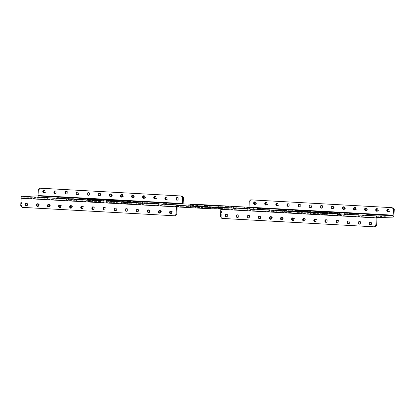 <?xml version="1.0" encoding="UTF-8"?>
<svg xmlns="http://www.w3.org/2000/svg" width="415" height="415" viewBox="0 0 415 415"><rect width="100%" height="100%" fill="white"/><g stroke="black" fill="none" stroke-linecap="round" stroke-linejoin="round"><path stroke-width="0.31" stroke-dasharray="2.08 1.56" d="M157.638 205.171L155.2 205.129L157.638 205.171M147.055 203.672L144.617 203.625L147.055 203.672M135.446 203.947L133.007 203.9L135.446 203.947M124.858 202.447L122.42 202.401L124.858 202.447M191.445 206.131L189.007 206.084L191.445 206.131M235.839 208.584L233.401 208.538L235.839 208.584M246.422 210.083L243.984 210.037L246.422 210.083M268.619 211.313L266.181 211.266L268.619 211.313M324.623 213.492L322.185 213.45L324.623 213.492M335.206 214.996L332.768 214.949L335.206 214.996M346.815 214.721L344.377 214.674L346.815 214.721M357.403 216.22L354.965 216.174L357.403 216.22M280.229 211.038L277.791 210.991L280.229 211.038M290.816 212.537L288.378 212.49L290.816 212.537M302.426 212.267L299.988 212.221L302.426 212.267M313.009 213.767L310.576 213.72L313.009 213.767M174.798 205.207L172.36 205.16L174.798 205.207M80.469 199.989L78.03 199.942L80.469 199.989M91.051 201.493L88.613 201.446L91.051 201.493M102.661 201.218L100.222 201.171L102.661 201.218M113.248 202.717L110.81 202.67L113.248 202.717M252.486 209.502L250.048 209.456L252.486 209.502M46.662 199.034L44.223 198.987L46.662 199.034M58.271 198.764L55.833 198.718L58.271 198.764M68.854 200.263L66.416 200.217L68.854 200.263M369.013 215.95L366.575 215.904L369.013 215.95M85.921 200.341L87.762 200.378L85.921 200.341M88.312 200.461L89.604 200.487L88.312 200.461M72.858 200.647L74.7 200.684L72.858 200.647M75.25 200.767L76.542 200.793L75.25 200.767M90.823 201.337L101.136 201.534L90.444 200.927L87.041 200.99L90.823 201.337M134.382 203.117L137.822 203.184L134.382 203.117M139.362 203.283L140.654 203.309L139.362 203.283M141.406 203.412L143.253 203.443L141.406 203.412M109.337 202.307L117.357 202.458L109.041 201.986L106.401 202.038L109.337 202.307M128.577 203.257L132.017 203.319L128.577 203.257M122.773 203.392L126.212 203.454L122.773 203.392M126.3 203.589L127.592 203.615L126.3 203.589M128.349 203.718L130.191 203.749L128.349 203.718M272.722 211.609L270.881 211.577L272.722 211.609M274.766 211.738L273.475 211.712L274.766 211.738M285.785 211.302L283.938 211.266L285.785 211.302M287.828 211.432L286.537 211.406L287.828 211.432M291.356 211.629L287.917 211.562L291.356 211.629M279.746 211.899L276.307 211.837L279.746 211.899M285.551 211.764L282.112 211.702L285.551 211.764M304.792 212.713L307.733 212.983L305.087 213.035L296.772 212.563L304.792 212.713M338.879 214.254L337.587 214.228L338.879 214.254M341.27 214.373L339.429 214.337L341.27 214.373M323.306 213.684L327.087 214.031L323.684 214.093L312.998 213.486L323.306 213.684M325.817 214.56L324.525 214.534L325.817 214.56M328.208 214.68L326.366 214.643L328.208 214.68M194.925 205.882L192.487 205.835L194.925 205.882M243.475 208.569L241.037 208.522L243.475 208.569M196.746 206.219L195.278 206.193L196.746 206.219M235.621 208.372L234.153 208.346L235.621 208.372M233.189 208.226L231.347 208.19L233.189 208.226M199.418 206.359L197.576 206.322L199.418 206.359M212.293 208.683L210.825 208.652L212.293 208.683M179.441 206.867L177.978 206.836L179.441 206.867M209.86 208.538L208.019 208.501L209.86 208.538M182.112 207.002L180.271 206.971L182.112 207.002M217.258 208.6L213.824 208.538L217.258 208.6M228.873 208.33L225.433 208.263L228.873 208.33M195.097 206.463L191.663 206.395L195.097 206.463M183.487 206.732L180.053 206.67L183.487 206.732M223.063 208.465L219.628 208.403L223.063 208.465M189.292 206.597L185.858 206.53L189.292 206.597M204.777 207.562L207.713 207.832L205.072 207.884L196.757 207.412L204.777 207.562M44.27 192.778A1.318 1.167 -91.3 0 0 45.769 191.538A1.318 1.167 -91.3 0 0 44.213 190.278M55.366 193.39A1.318 1.167 -91.3 0 0 56.871 192.15A1.318 1.167 -91.3 0 0 55.309 190.89M66.467 194.007A1.318 1.167 -91.3 0 0 67.967 192.762A1.318 1.167 -91.3 0 0 66.41 191.502M77.564 194.619A1.318 1.167 -91.3 0 0 79.063 193.38A1.318 1.167 -91.3 0 0 77.506 192.119M88.665 195.232A1.318 1.167 -91.3 0 0 90.164 193.992A1.318 1.167 -91.3 0 0 88.603 192.731M99.761 195.849A1.318 1.167 -91.3 0 0 101.26 194.604A1.318 1.167 -91.3 0 0 99.704 193.343M110.857 196.461A1.318 1.167 -91.3 0 0 112.356 195.221A1.318 1.167 -91.3 0 0 110.8 193.961M121.958 197.073A1.318 1.167 -91.3 0 0 123.457 195.833A1.318 1.167 -91.3 0 0 121.896 194.573M133.054 197.685A1.318 1.167 -91.3 0 0 134.553 196.445A1.318 1.167 -91.3 0 0 132.997 195.185M144.15 198.303A1.318 1.167 -91.3 0 0 145.655 197.063A1.318 1.167 -91.3 0 0 144.093 195.802M155.251 198.915A1.318 1.167 -91.3 0 0 156.751 197.675A1.318 1.167 -91.3 0 0 155.189 196.414M166.348 199.527A1.318 1.167 -91.3 0 0 167.847 198.287A1.318 1.167 -91.3 0 0 166.291 197.026M177.444 200.144A1.318 1.167 -91.3 0 0 178.948 198.904A1.318 1.167 -91.3 0 0 177.387 197.644M255.132 204.439A1.318 1.167 -91.3 0 0 256.631 203.2A1.318 1.167 -91.3 0 0 255.075 201.939M266.228 205.052A1.318 1.167 -91.3 0 0 267.732 203.812A1.318 1.167 -91.3 0 0 266.171 202.551M277.329 205.669A1.318 1.167 -91.3 0 0 278.828 204.429A1.318 1.167 -91.3 0 0 277.267 203.168M288.425 206.281A1.318 1.167 -91.3 0 0 289.924 205.041A1.318 1.167 -91.3 0 0 288.368 203.781M299.526 206.893A1.318 1.167 -91.3 0 0 301.025 205.653A1.318 1.167 -91.3 0 0 299.464 204.393M310.622 207.51A1.318 1.167 -91.3 0 0 312.122 206.271A1.318 1.167 -91.3 0 0 310.565 205.01M321.718 208.123A1.318 1.167 -91.3 0 0 323.218 206.883A1.318 1.167 -91.3 0 0 321.661 205.622M332.82 208.735A1.318 1.167 -91.3 0 0 334.319 207.495A1.318 1.167 -91.3 0 0 332.757 206.234M343.916 209.352A1.318 1.167 -91.3 0 0 345.415 208.107A1.318 1.167 -91.3 0 0 343.859 206.846M355.012 209.964A1.318 1.167 -91.3 0 0 356.511 208.724A1.318 1.167 -91.3 0 0 354.955 207.464M366.113 210.576A1.318 1.167 -91.3 0 0 367.612 209.336A1.318 1.167 -91.3 0 0 366.051 208.076M377.209 211.194A1.318 1.167 -91.3 0 0 378.708 209.949A1.318 1.167 -91.3 0 0 377.152 208.688M388.305 211.806A1.318 1.167 -91.3 0 0 389.81 210.566A1.318 1.167 -91.3 0 0 388.248 209.305M26.695 203.194A1.318 1.167 88.7 0 1 28.251 204.455A1.318 1.167 88.7 0 1 26.752 205.695M37.791 203.807A1.318 1.167 88.7 0 1 39.347 205.067A1.318 1.167 88.7 0 1 37.848 206.312M48.887 204.424A1.318 1.167 88.7 0 1 50.448 205.684A1.318 1.167 88.7 0 1 48.949 206.924M59.988 205.036A1.318 1.167 88.7 0 1 61.545 206.297A1.318 1.167 88.7 0 1 60.045 207.536M71.084 205.648A1.318 1.167 88.7 0 1 72.641 206.909A1.318 1.167 88.7 0 1 71.141 208.154M82.18 206.265A1.318 1.167 88.7 0 1 83.742 207.526A1.318 1.167 88.7 0 1 82.243 208.766M93.282 206.878A1.318 1.167 88.7 0 1 94.838 208.138A1.318 1.167 88.7 0 1 93.339 209.378M104.378 207.49A1.318 1.167 88.7 0 1 105.939 208.75A1.318 1.167 88.7 0 1 104.435 209.99M115.474 208.107A1.318 1.167 88.7 0 1 117.035 209.368A1.318 1.167 88.7 0 1 115.536 210.607M126.575 208.719A1.318 1.167 88.7 0 1 128.131 209.98A1.318 1.167 88.7 0 1 126.632 211.219M137.671 209.331A1.318 1.167 88.7 0 1 139.232 210.592A1.318 1.167 88.7 0 1 137.733 211.832M148.772 209.949A1.318 1.167 88.7 0 1 150.329 211.209A1.318 1.167 88.7 0 1 148.829 212.449M159.868 210.561A1.318 1.167 88.7 0 1 161.425 211.821A1.318 1.167 88.7 0 1 159.925 213.061M170.964 211.173A1.318 1.167 88.7 0 1 172.526 212.433A1.318 1.167 88.7 0 1 171.027 213.673M226.455 214.244A1.318 1.167 88.7 0 1 228.017 215.504A1.318 1.167 88.7 0 1 226.512 216.744M237.556 214.856A1.318 1.167 88.7 0 1 239.113 216.116A1.318 1.167 88.7 0 1 237.613 217.356M248.652 215.473A1.318 1.167 88.7 0 1 250.209 216.734A1.318 1.167 88.7 0 1 248.71 217.974M259.749 216.085A1.318 1.167 88.7 0 1 261.31 217.346A1.318 1.167 88.7 0 1 259.811 218.586M270.85 216.697A1.318 1.167 88.7 0 1 272.406 217.958A1.318 1.167 88.7 0 1 270.907 219.198M281.946 217.315A1.318 1.167 88.7 0 1 283.502 218.57A1.318 1.167 88.7 0 1 282.003 219.815M293.042 217.927A1.318 1.167 88.7 0 1 294.603 219.187A1.318 1.167 88.7 0 1 293.104 220.427M304.143 218.539A1.318 1.167 88.7 0 1 305.699 219.8A1.318 1.167 88.7 0 1 304.2 221.039M315.239 219.151A1.318 1.167 88.7 0 1 316.801 220.412A1.318 1.167 88.7 0 1 315.296 221.657M326.335 219.768A1.318 1.167 88.7 0 1 327.897 221.029A1.318 1.167 88.7 0 1 326.398 222.269M337.437 220.381A1.318 1.167 88.7 0 1 338.993 221.641A1.318 1.167 88.7 0 1 337.494 222.881M348.533 220.993A1.318 1.167 88.7 0 1 350.094 222.253A1.318 1.167 88.7 0 1 348.59 223.498M359.634 221.61A1.318 1.167 88.7 0 1 361.19 222.871A1.318 1.167 88.7 0 1 359.691 224.11M370.73 222.222A1.318 1.167 88.7 0 1 372.286 223.483A1.318 1.167 88.7 0 1 370.787 224.723M165.58 204.782L162.141 204.72L165.58 204.782M259.541 209.98L256.102 209.917L259.541 209.98M114.981 202.012L111.542 201.944L114.981 202.012M127 202.676L123.561 202.613L127 202.676M141.204 203.464L137.77 203.397L141.204 203.464M283.227 211.318L279.793 211.251L283.227 211.318M297.436 212.101L293.996 212.039L297.436 212.101M309.455 212.765L306.016 212.703L309.455 212.765M92.727 200.813L89.292 200.746L92.727 200.813M82.896 200.269L79.457 200.206L82.896 200.269M71.966 199.667L68.532 199.599L71.966 199.667M330.895 213.984L327.456 213.922L330.895 213.984M340.725 214.529L337.291 214.462L340.725 214.529M351.655 215.131L348.216 215.069L351.655 215.131M208.268 207.484L218.581 207.676L207.889 207.069L204.491 207.137L208.268 207.484M178.6 205L178.543 206.566L176.733 206.883L176.795 205.316M178.621 204.994L178.559 206.561L177.719 206.483L177.77 205.145M177.371 205.218L177.324 206.463L177.719 206.483M38.388 189.665L39.114 189.645L38.891 195.532A1.945 0.897 -86.8 0 1 37.915 197.493L21.948 197.867L177.324 206.463L177.132 206.841L21.762 198.246L21.948 197.867M182.833 203.936L182.776 205.503L182.19 205.472L182.247 203.905M182.776 205.503L184.338 205.56L184.4 203.998M192.031 204.133L191.974 205.7L184.338 205.56M191.974 205.7L193.535 205.757L193.597 204.19M246.199 207.101L246.137 208.667L193.535 205.757M246.137 208.667L246.977 208.74L247.034 207.173M247.413 207.479L247.35 209.046L246.977 208.74M247.35 209.046L248.191 209.124L248.248 207.557M249.249 201.327L249.975 201.311L249.752 207.194A1.945 0.897 -86.8 0 1 248.777 209.155L248.191 209.124M221.366 207.562L221.314 208.895L377.085 217.507M221.314 208.895L220.842 208.87M221.776 207.35L221.237 216.744L220.515 216.76M22.078 207.355L175.4 215.774M22.804 207.334L21.476 205.695L20.75 205.71M21.762 198.246L21.476 205.695M393.052 217.133L248.777 209.155L248.834 207.588M249.975 201.311L251.423 199.823M37.915 197.493L182.19 205.472A1.945 0.897 93.2 0 0 183.124 203.952M39.114 189.645L40.561 188.161M221.838 218.404L375.165 226.823M222.565 218.383L221.237 216.744M394.022 215.172L249.752 207.194M183.16 203.511L38.891 195.532M376.898 217.885L221.527 209.295M158.535 205.254L158.592 203.692M147.948 203.755L148.01 202.188M136.338 204.03L136.395 202.463M125.75 202.525L125.812 200.964M192.342 206.208L192.399 204.647M236.732 208.667L236.794 207.101M247.319 210.166L247.376 208.6M269.511 211.396L269.574 209.829M325.516 213.575L325.578 212.013M336.098 215.074L336.16 213.512M347.713 214.804L347.77 213.237M358.295 216.303L358.358 214.737M281.121 211.121L281.183 209.554M291.709 212.62L291.771 211.059M303.318 212.35L303.381 210.784M313.906 213.85L313.963 212.283M175.69 205.29L175.753 203.724M81.361 200.072L81.418 198.51M91.943 201.571L92.006 200.009M103.558 201.301L103.615 199.734M114.141 202.8L114.203 201.234M253.378 209.585L253.441 208.019M47.554 199.117L47.616 197.55M59.163 198.847L59.226 197.281M69.751 200.346L69.808 198.78M369.905 216.028L369.967 214.467M87.762 200.378L87.819 198.811M89.604 200.487L89.661 198.92M74.7 200.684L74.757 199.117M76.542 200.793L76.599 199.226M101.136 201.534L101.193 199.968M137.822 203.184L137.884 201.617M140.654 203.309L140.711 201.742M143.253 203.443L143.31 201.882M117.357 202.458L117.419 200.891M132.017 203.319L132.079 201.757M126.212 203.454L126.269 201.892M127.592 203.615L127.649 202.048M130.191 203.749L130.248 202.188M273.397 211.671L273.454 210.109M275.238 211.78L275.295 210.213M286.459 211.365L286.516 209.798M288.3 211.474L288.358 209.907M292.617 211.743L292.674 210.182M281.007 212.018L281.064 210.452M286.812 211.883L286.869 210.317M307.733 212.983L307.79 211.422M339.351 214.296L339.408 212.734M341.95 214.436L342.007 212.869M327.087 214.031L327.144 212.464M326.289 214.602L326.346 213.04M328.888 214.742L328.945 213.175M195.818 205.965L195.88 204.398M244.373 208.652L244.43 207.085M197.343 204.704L197.286 206.271M236.218 206.857L236.161 208.418M233.925 206.722L233.863 208.288M200.155 204.854L200.092 206.421M212.89 207.168L212.828 208.729M180.043 205.347L179.98 206.914M210.592 207.033L210.535 208.6M182.849 205.503L182.787 207.064M218.581 207.152L218.518 208.719M230.19 206.878L230.128 208.444M196.419 205.01L196.357 206.577M184.81 205.285L184.748 206.852M224.385 207.018L224.323 208.579M190.615 205.15L190.552 206.712M207.775 206.271L207.713 207.832M44.633 192.835L43.907 192.851M55.735 193.447L55.008 193.463M66.831 194.064L66.104 194.08M77.927 194.677L77.206 194.692M89.028 195.289L88.302 195.304M100.124 195.901L99.398 195.922M111.225 196.518L110.499 196.534M122.321 197.13L121.595 197.146M133.417 197.742L132.691 197.763M144.519 198.36L143.792 198.375M155.615 198.972L154.888 198.987M166.711 199.584L165.984 199.605M177.812 200.201L177.086 200.217M255.495 204.496L254.769 204.512M266.596 205.109L265.87 205.129M277.692 205.726L276.966 205.741M288.788 206.338L288.067 206.354M299.889 206.95L299.163 206.971M310.985 207.567L310.259 207.583M322.082 208.18L321.36 208.195M333.183 208.792L332.457 208.807M344.279 209.409L343.553 209.425M355.38 210.021L354.654 210.037M366.476 210.633L365.75 210.649M377.572 211.245L376.846 211.266M388.673 211.863L387.947 211.878M27.115 205.752L26.389 205.767M38.211 206.364L37.49 206.385M49.312 206.981L48.586 206.997M60.408 207.593L59.682 207.609M71.51 208.206L70.783 208.226M82.606 208.823L81.88 208.838M93.702 209.435L92.976 209.451M104.803 210.047L104.077 210.068M115.899 210.664L115.173 210.68M126.995 211.276L126.274 211.292M138.096 211.889L137.37 211.909M149.193 212.506L148.466 212.522M160.294 213.118L159.568 213.134M171.39 213.73L170.664 213.751M226.881 216.801L226.154 216.817M237.977 217.413L237.25 217.434M249.073 218.031L248.352 218.046M260.174 218.643L259.448 218.658M271.27 219.255L270.544 219.276M282.371 219.872L281.645 219.888M293.467 220.484L292.741 220.5M304.563 221.096L303.837 221.112M315.665 221.709L314.938 221.729M326.761 222.326L326.034 222.341M337.857 222.938L337.13 222.954M348.958 223.55L348.232 223.571M360.054 224.167L359.328 224.183M371.15 224.78L370.429 224.795M166.84 204.901L166.897 203.334M260.802 210.094L260.859 208.532M116.242 202.126L116.299 200.564M128.261 202.79L128.318 201.228M142.464 203.578L142.527 202.012M284.488 211.432L284.55 209.866M298.696 212.215L298.753 210.654M310.716 212.885L310.773 211.318M93.987 200.927L94.049 199.366M84.157 200.383L84.214 198.821M73.227 199.781L73.289 198.214M332.15 214.099L332.213 212.537M341.986 214.643L342.048 213.082M352.916 215.25L352.973 213.684M218.581 207.676L218.638 206.11M204.491 207.137L204.548 205.57M348.216 215.069L348.278 213.502M337.291 214.462L337.348 212.9M327.456 213.922L327.518 212.356M68.532 199.599L68.589 198.033M79.457 200.206L79.519 198.64M89.292 200.746L89.35 199.184M306.016 212.703L306.078 211.136M293.996 212.039L294.059 210.472M279.793 211.251L279.85 209.689M137.77 203.397L137.827 201.83M123.561 202.613L123.623 201.047M111.542 201.944L111.604 200.383M256.102 209.917L256.164 208.351M162.141 204.72L162.203 203.153M371.093 222.15L370.367 222.165M359.992 221.537L359.265 221.553M348.896 220.92L348.169 220.936M337.794 220.308L337.073 220.324M326.698 219.696L325.972 219.711M315.602 219.079L314.876 219.099M304.501 218.466L303.775 218.482M293.405 217.854L292.679 217.87M282.309 217.237L281.583 217.258M271.208 216.625L270.481 216.64M260.112 216.013L259.385 216.028M249.016 215.395L248.289 215.416M237.914 214.783L237.188 214.799M226.818 214.171L226.092 214.187M171.328 211.1L170.601 211.116M160.232 210.488L159.505 210.504M149.13 209.871L148.404 209.891M138.034 209.259L137.308 209.274M126.933 208.646L126.212 208.662M115.837 208.029L115.111 208.05M104.741 207.417L104.015 207.433M93.64 206.805L92.919 206.82M82.544 206.193L81.817 206.208M71.447 205.575L70.721 205.591M60.346 204.963L59.62 204.979M49.25 204.351L48.524 204.367M38.154 203.734L37.428 203.755M27.053 203.122L26.327 203.137M388.611 209.233L387.885 209.248M377.51 208.615L376.789 208.636M366.414 208.003L365.688 208.019M355.318 207.391L354.592 207.407M344.217 206.774L343.49 206.794M333.12 206.162L332.394 206.177M322.024 205.55L321.298 205.565M310.923 204.932L310.197 204.953M299.827 204.32L299.101 204.336M288.726 203.708L288.005 203.724M277.63 203.091L276.904 203.111M266.534 202.479L265.808 202.494M255.433 201.866L254.706 201.882M177.75 197.566L177.023 197.587M166.648 196.954L165.927 196.969M155.552 196.342L154.826 196.357M144.456 195.724L143.73 195.745M133.355 195.112L132.629 195.128M122.259 194.5L121.533 194.516M111.163 193.888L110.437 193.904M100.062 193.271L99.335 193.291M88.966 192.659L88.239 192.674M77.87 192.046L77.143 192.062M66.768 191.429L66.042 191.45M55.672 190.817L54.946 190.833M44.571 190.205L43.85 190.22M196.814 205.85L196.757 207.412M185.915 204.969L185.858 206.53M219.691 206.836L219.628 208.403M180.11 205.103L180.053 206.67M191.725 204.834L191.663 206.395M225.495 206.701L225.433 208.263M213.881 206.971L213.824 208.538M180.333 205.404L180.271 206.971M208.076 206.94L208.019 208.501M178.035 205.275L177.978 206.836M210.887 207.09L210.825 208.652M197.633 204.761L197.576 206.322M231.409 206.629L231.347 208.19M234.216 206.779L234.153 208.346M195.341 204.626L195.278 206.193M241.037 208.522L241.099 206.955M192.487 205.835L192.544 204.273M326.366 214.643L326.429 213.082M324.525 214.534L324.587 212.973M312.998 213.486L313.055 211.925M339.429 214.337L339.491 212.771M337.587 214.228L337.649 212.667M296.772 212.563L296.834 211.002M282.112 211.702L282.174 210.135M276.307 211.837L276.369 210.27M287.917 211.562L287.979 210M286.537 211.406L286.599 209.84M283.938 211.266L284 209.705M273.475 211.712L273.537 210.146M270.881 211.577L270.938 210.011M127.67 203.656L127.732 202.089M125.828 203.547L125.89 201.981M121.512 203.277L121.574 201.711M127.322 203.137L127.379 201.576M106.401 202.038L106.458 200.471M140.732 203.35L140.794 201.783M138.89 203.241L138.952 201.674M133.127 203.002L133.184 201.436M87.041 200.99L87.103 199.428M74.778 200.725L74.84 199.159M72.184 200.585L72.241 199.024M87.84 200.419L87.902 198.852M85.241 200.279L85.303 198.712M366.575 215.904L366.637 214.337M66.416 200.217L66.478 198.65M55.833 198.718L55.895 197.151M44.223 198.987L44.281 197.426M250.048 209.456L250.105 207.894M110.81 202.67L110.872 201.109M100.222 201.171L100.285 199.605M88.613 201.446L88.675 199.88M78.03 199.942L78.087 198.38M172.36 205.16L172.422 203.599M310.576 213.72L310.633 212.153M299.988 212.221L300.05 210.654M288.378 212.49L288.435 210.929M277.791 210.991L277.853 209.43M354.965 216.174L355.027 214.612M344.377 214.674L344.44 213.113M332.768 214.949L332.83 213.383M322.185 213.45L322.242 211.883M266.181 211.266L266.243 209.7M243.984 210.037L244.046 208.475M233.401 208.538L233.458 206.971M189.007 206.084L189.069 204.517M122.42 202.401L122.482 200.834M133.007 203.9L133.065 202.333M144.617 203.625L144.674 202.064M155.2 205.129L155.262 203.563"/><path stroke-width="0.62" d="M156.154 203.646L158.592 203.692L156.154 203.646M145.572 202.147L148.01 202.188L145.572 202.147M133.962 202.416L136.395 202.463L133.962 202.416M123.374 200.917L125.812 200.964L123.374 200.917M189.961 204.6L192.399 204.647L189.961 204.6M234.356 207.054L236.794 207.101L234.356 207.054M244.938 208.553L247.376 208.6L244.938 208.553M267.136 209.782L269.574 209.829L267.136 209.782M323.14 211.966L325.578 212.013L323.14 211.966M333.722 213.466L336.16 213.512L333.722 213.466M345.332 213.191L347.77 213.237L345.332 213.191M355.92 214.695L358.358 214.737L355.92 214.695M278.745 209.508L281.183 209.554L278.745 209.508M289.333 211.012L291.771 211.059L289.333 211.012M300.942 210.737L303.381 210.784L300.942 210.737M311.525 212.236L313.963 212.283L311.525 212.236M173.314 203.677L175.753 203.724L173.314 203.677M78.985 198.463L81.418 198.51L78.985 198.463M89.567 199.963L92.006 200.009L89.567 199.963M101.177 199.688L103.615 199.734L101.177 199.688M111.765 201.192L114.203 201.234L111.765 201.192M251.002 207.977L253.441 208.019L251.002 207.977M45.178 197.509L47.616 197.55L45.178 197.509M56.788 197.234L59.226 197.281L56.788 197.234M67.37 198.733L69.808 198.78L67.37 198.733M367.529 214.42L369.967 214.467L367.529 214.42M87.145 198.749L85.303 198.712L87.145 198.749M89.189 198.878L87.902 198.852L89.189 198.878M74.083 199.055L72.241 199.024L74.083 199.055M76.127 199.184L74.84 199.159L76.127 199.184M97.411 199.62L101.193 199.968L97.795 200.03L87.103 199.428L97.411 199.62M136.623 201.503L133.184 201.436L136.623 201.503M140.239 201.7L138.952 201.674L140.239 201.7M142.636 201.82L140.794 201.783L142.636 201.82M114.478 200.621L117.419 200.891L114.773 200.943L106.458 200.471L114.478 200.621M130.818 201.638L127.379 201.576L130.818 201.638M125.014 201.778L121.574 201.711L125.014 201.778M127.177 202.006L125.89 201.981L127.177 202.006M129.573 202.126L127.732 202.089L129.573 202.126M271.612 210.073L273.454 210.109L271.612 210.073M274.009 210.192L275.295 210.213L274.009 210.192M284.674 209.767L286.516 209.798L284.674 209.767M287.071 209.886L288.358 209.907L287.071 209.886M289.239 210.115L292.674 210.182L289.239 210.115M277.63 210.389L281.064 210.452L277.63 210.389M283.435 210.249L286.869 210.317L283.435 210.249M299.77 211.271L307.79 211.422L299.474 210.95L296.834 211.002L299.77 211.271M338.121 212.708L339.408 212.734L338.121 212.708M340.165 212.833L342.007 212.869L340.165 212.833M316.837 212.273L327.144 212.464L316.458 211.858L313.055 211.925L316.837 212.273M325.059 213.014L326.346 213.04L325.059 213.014M327.103 213.144L328.945 213.175L327.103 213.144M193.442 204.356L195.88 204.398L193.442 204.356M241.992 207.038L244.43 207.085L241.992 207.038M196.809 204.657L195.341 204.626L196.809 204.657M235.684 206.805L234.216 206.779L235.684 206.805M233.251 206.665L231.409 206.629L233.251 206.665M199.48 204.792L197.633 204.761L199.48 204.792M212.35 207.116L210.887 207.09L212.35 207.116M179.503 205.3L178.035 205.275L179.503 205.3M209.917 206.971L208.076 206.94L209.917 206.971M182.175 205.441L180.333 205.404L182.175 205.441M217.32 207.038L213.881 206.971L217.32 207.038M228.93 206.763L225.495 206.701L228.93 206.763M195.159 204.896L191.725 204.834L195.159 204.896M183.549 205.171L180.11 205.103L183.549 205.171M223.125 206.898L219.691 206.836L223.125 206.898M189.354 205.031L185.915 204.969L189.354 205.031M204.834 206.001L207.775 206.271L205.129 206.317L196.814 205.85L204.834 206.001M43.829 192.851A1.318 1.167 -91.3 0 0 43.928 190.22A1.318 1.167 -91.3 0 0 43.829 192.851M54.925 193.463A1.318 1.167 -91.3 0 0 55.029 190.833A1.318 1.167 -91.3 0 0 54.925 193.463M66.021 194.08A1.318 1.167 -91.3 0 0 66.125 191.45A1.318 1.167 -91.3 0 0 66.021 194.08M77.123 194.692A1.318 1.167 -91.3 0 0 77.221 192.062A1.318 1.167 -91.3 0 0 77.123 194.692M88.219 195.304A1.318 1.167 -91.3 0 0 88.322 192.674A1.318 1.167 -91.3 0 0 88.219 195.304M99.32 195.922A1.318 1.167 -91.3 0 0 99.418 193.291A1.318 1.167 -91.3 0 0 99.32 195.922M110.416 196.534A1.318 1.167 -91.3 0 0 110.515 193.904A1.318 1.167 -91.3 0 0 110.416 196.534M121.512 197.146A1.318 1.167 -91.3 0 0 121.616 194.516A1.318 1.167 -91.3 0 0 121.512 197.146M132.613 197.758A1.318 1.167 -91.3 0 0 132.712 195.133A1.318 1.167 -91.3 0 0 132.613 197.758M143.709 198.375A1.318 1.167 -91.3 0 0 143.813 195.745A1.318 1.167 -91.3 0 0 143.709 198.375M154.805 198.987A1.318 1.167 -91.3 0 0 154.909 196.357A1.318 1.167 -91.3 0 0 154.805 198.987M165.907 199.599A1.318 1.167 -91.3 0 0 166.005 196.975A1.318 1.167 -91.3 0 0 165.907 199.599M177.003 200.217A1.318 1.167 -91.3 0 0 177.106 197.587A1.318 1.167 -91.3 0 0 177.003 200.217M254.691 204.512A1.318 1.167 -91.3 0 0 254.789 201.882A1.318 1.167 -91.3 0 0 254.691 204.512M265.787 205.124A1.318 1.167 -91.3 0 0 265.89 202.499A1.318 1.167 -91.3 0 0 265.787 205.124M276.883 205.741A1.318 1.167 -91.3 0 0 276.987 203.111A1.318 1.167 -91.3 0 0 276.883 205.741M287.984 206.354A1.318 1.167 -91.3 0 0 288.083 203.724A1.318 1.167 -91.3 0 0 287.984 206.354M299.08 206.966A1.318 1.167 -91.3 0 0 299.184 204.341A1.318 1.167 -91.3 0 0 299.08 206.966M310.181 207.583A1.318 1.167 -91.3 0 0 310.28 204.953A1.318 1.167 -91.3 0 0 310.181 207.583M321.277 208.195A1.318 1.167 -91.3 0 0 321.376 205.565A1.318 1.167 -91.3 0 0 321.277 208.195M332.374 208.807A1.318 1.167 -91.3 0 0 332.477 206.177A1.318 1.167 -91.3 0 0 332.374 208.807M343.475 209.425A1.318 1.167 -91.3 0 0 343.573 206.794A1.318 1.167 -91.3 0 0 343.475 209.425M354.571 210.037A1.318 1.167 -91.3 0 0 354.669 207.407A1.318 1.167 -91.3 0 0 354.571 210.037M365.667 210.649A1.318 1.167 -91.3 0 0 365.771 208.019A1.318 1.167 -91.3 0 0 365.667 210.649M376.768 211.266A1.318 1.167 -91.3 0 0 376.867 208.636A1.318 1.167 -91.3 0 0 376.768 211.266M387.864 211.878A1.318 1.167 -91.3 0 0 387.968 209.248A1.318 1.167 -91.3 0 0 387.864 211.878M26.311 205.767A1.318 1.167 -91.3 0 0 26.41 203.137A1.318 1.167 -91.3 0 0 26.311 205.767M37.407 206.385A1.318 1.167 -91.3 0 0 37.506 203.755A1.318 1.167 -91.3 0 0 37.407 206.385M48.503 206.997A1.318 1.167 -91.3 0 0 48.607 204.367A1.318 1.167 -91.3 0 0 48.503 206.997M59.604 207.609A1.318 1.167 -91.3 0 0 59.703 204.979A1.318 1.167 -91.3 0 0 59.604 207.609M70.7 208.221A1.318 1.167 -91.3 0 0 70.799 205.596A1.318 1.167 -91.3 0 0 70.7 208.221M81.797 208.838A1.318 1.167 -91.3 0 0 81.9 206.208A1.318 1.167 -91.3 0 0 81.797 208.838M92.898 209.451A1.318 1.167 -91.3 0 0 92.996 206.82A1.318 1.167 -91.3 0 0 92.898 209.451M103.994 210.063A1.318 1.167 -91.3 0 0 104.098 207.438A1.318 1.167 -91.3 0 0 103.994 210.063M115.09 210.68A1.318 1.167 -91.3 0 0 115.194 208.05A1.318 1.167 -91.3 0 0 115.09 210.68M126.191 211.292A1.318 1.167 -91.3 0 0 126.29 208.662A1.318 1.167 -91.3 0 0 126.191 211.292M137.287 211.904A1.318 1.167 -91.3 0 0 137.391 209.279A1.318 1.167 -91.3 0 0 137.287 211.904M148.388 212.522A1.318 1.167 -91.3 0 0 148.487 209.891A1.318 1.167 -91.3 0 0 148.388 212.522M159.485 213.134A1.318 1.167 -91.3 0 0 159.583 210.504A1.318 1.167 -91.3 0 0 159.485 213.134M170.581 213.746A1.318 1.167 -91.3 0 0 170.684 211.121A1.318 1.167 -91.3 0 0 170.581 213.746M226.071 216.817A1.318 1.167 -91.3 0 0 226.175 214.187A1.318 1.167 -91.3 0 0 226.071 216.817M237.167 217.429A1.318 1.167 -91.3 0 0 237.271 214.804A1.318 1.167 -91.3 0 0 237.167 217.429M248.269 218.046A1.318 1.167 -91.3 0 0 248.367 215.416A1.318 1.167 -91.3 0 0 248.269 218.046M259.365 218.658A1.318 1.167 -91.3 0 0 259.468 216.028A1.318 1.167 -91.3 0 0 259.365 218.658M270.466 219.27A1.318 1.167 -91.3 0 0 270.564 216.64A1.318 1.167 -91.3 0 0 270.466 219.27M281.562 219.888A1.318 1.167 -91.3 0 0 281.661 217.258A1.318 1.167 -91.3 0 0 281.562 219.888M292.658 220.5A1.318 1.167 -91.3 0 0 292.762 217.87A1.318 1.167 -91.3 0 0 292.658 220.5M303.759 221.112A1.318 1.167 -91.3 0 0 303.858 218.482A1.318 1.167 -91.3 0 0 303.759 221.112M314.855 221.729A1.318 1.167 -91.3 0 0 314.959 219.099A1.318 1.167 -91.3 0 0 314.855 221.729M325.951 222.341A1.318 1.167 -91.3 0 0 326.055 219.711A1.318 1.167 -91.3 0 0 325.951 222.341M337.053 222.954A1.318 1.167 -91.3 0 0 337.151 220.324A1.318 1.167 -91.3 0 0 337.053 222.954M348.149 223.566A1.318 1.167 -91.3 0 0 348.252 220.941A1.318 1.167 -91.3 0 0 348.149 223.566M359.25 224.183A1.318 1.167 -91.3 0 0 359.349 221.553A1.318 1.167 -91.3 0 0 359.25 224.183M370.346 224.795A1.318 1.167 -91.3 0 0 370.445 222.165A1.318 1.167 -91.3 0 0 370.346 224.795M163.463 203.267L166.897 203.334L163.463 203.267M257.425 208.465L260.859 208.532L257.425 208.465M112.864 200.497L116.299 200.564L112.864 200.497M124.884 201.161L128.318 201.228L124.884 201.161M139.087 201.949L142.527 202.012L139.087 201.949M281.111 209.803L284.55 209.866L281.111 209.803M295.319 210.587L298.753 210.654L295.319 210.587M307.339 211.256L310.773 211.318L307.339 211.256M90.61 199.299L94.049 199.366L90.61 199.299M80.78 198.754L84.214 198.821L80.78 198.754M69.85 198.152L73.289 198.214L69.85 198.152M328.773 212.47L332.213 212.537L328.773 212.47M338.609 213.014L342.048 213.082L338.609 213.014M349.539 213.621L352.973 213.684L349.539 213.621M208.33 205.918L218.638 206.11L207.951 205.508L204.548 205.57L208.33 205.918M208.999 207.137L196.145 206.426L196.082 207.993L208.942 208.704L208.999 207.137L221.366 207.562M190.475 206.115L177.615 205.404L177.558 206.966L190.412 207.676L190.475 206.115L196.145 206.426M374.439 226.839L375.886 225.355L376.613 225.335L375.165 226.823L374.439 226.839L221.838 218.404L220.515 216.76L220.801 209.31A1.945 0.897 -86.8 0 1 221.776 207.35L221.377 207.329M221.776 207.35L377.147 215.945L393.109 215.567L393.524 209.305L392.196 207.666L250.696 199.838L249.249 201.327L249.026 207.21L248.834 207.588L248.248 207.557L246.199 207.101L193.597 204.19L182.247 203.905L182.662 197.644L181.334 195.999L39.835 188.177L38.388 189.665L37.973 195.927L22.011 196.3L177.381 204.896L177.371 205.218M177.77 205.145L177.381 204.896A1.945 0.897 93.2 0 0 176.816 205.316M177.781 204.917L178.621 204.994L176.795 205.316L177.615 205.404M191.917 206.167L191.855 207.733L195.257 207.92L195.315 206.359M191.855 207.733L190.412 207.676M177.558 206.966L176.733 206.883M376.613 225.335L377.085 217.507L393.052 217.133A1.945 0.897 93.2 0 0 394.022 215.172L394.25 209.29L393.524 209.305M220.842 208.87L219.514 208.833L219.577 207.267M210.799 207.199L210.742 208.766L219.514 208.833M210.742 208.766L208.942 208.704M196.082 207.993L195.257 207.92M176.774 205.384A1.945 0.897 93.2 0 0 176.406 206.857L176.121 214.306L176.847 214.29L177.127 206.94M176.847 214.29L175.4 215.774L174.674 215.795L22.078 207.355L20.75 205.71L21.035 198.266A1.945 0.897 -86.8 0 1 22.011 196.3M174.674 215.795L176.121 214.306M171.027 213.673A1.318 1.167 88.7 0 1 170.964 211.173M159.925 213.061A1.318 1.167 88.7 0 1 159.868 210.561M148.829 212.449A1.318 1.167 88.7 0 1 148.772 209.949M137.733 211.832A1.318 1.167 88.7 0 1 137.671 209.331M126.632 211.219A1.318 1.167 88.7 0 1 126.575 208.719M115.536 210.607A1.318 1.167 88.7 0 1 115.474 208.107M104.435 209.99A1.318 1.167 88.7 0 1 104.378 207.49M93.339 209.378A1.318 1.167 88.7 0 1 93.282 206.878M82.243 208.766A1.318 1.167 88.7 0 1 82.18 206.265M71.141 208.154A1.318 1.167 88.7 0 1 71.084 205.648M60.045 207.536A1.318 1.167 88.7 0 1 59.988 205.036M48.949 206.924A1.318 1.167 88.7 0 1 48.887 204.424M37.848 206.312A1.318 1.167 88.7 0 1 37.791 203.807M26.752 205.695A1.318 1.167 88.7 0 1 26.695 203.194M392.196 207.666L250.696 199.838M392.922 207.645L394.25 209.29M255.075 201.939A1.318 1.167 -91.3 0 0 255.132 204.439M266.171 202.551A1.318 1.167 -91.3 0 0 266.228 205.052M277.267 203.168A1.318 1.167 -91.3 0 0 277.329 205.669M288.368 203.781A1.318 1.167 -91.3 0 0 288.425 206.281M299.464 204.393A1.318 1.167 -91.3 0 0 299.526 206.893M310.565 205.01A1.318 1.167 -91.3 0 0 310.622 207.51M321.661 205.622A1.318 1.167 -91.3 0 0 321.718 208.123M332.757 206.234A1.318 1.167 -91.3 0 0 332.82 208.735M343.859 206.846A1.318 1.167 -91.3 0 0 343.916 209.352M354.955 207.464A1.318 1.167 -91.3 0 0 355.012 209.964M366.051 208.076A1.318 1.167 -91.3 0 0 366.113 210.576M388.248 209.305A1.318 1.167 -91.3 0 0 388.305 211.806M377.152 208.688A1.318 1.167 -91.3 0 0 377.209 211.194M183.124 203.952A1.945 0.897 93.2 0 0 183.16 203.511L183.388 197.628L182.662 197.644M181.334 195.999L39.835 188.177M182.061 195.984L183.388 197.628M177.387 197.644A1.318 1.167 -91.3 0 0 177.444 200.144M166.291 197.026A1.318 1.167 -91.3 0 0 166.348 199.527M155.189 196.414A1.318 1.167 -91.3 0 0 155.251 198.915M144.093 195.802A1.318 1.167 -91.3 0 0 144.15 198.303M132.997 195.185A1.318 1.167 -91.3 0 0 133.054 197.685M121.896 194.573A1.318 1.167 -91.3 0 0 121.958 197.073M110.8 193.961A1.318 1.167 -91.3 0 0 110.857 196.461M99.704 193.343A1.318 1.167 -91.3 0 0 99.761 195.849M88.603 192.731A1.318 1.167 -91.3 0 0 88.665 195.232M77.506 192.119A1.318 1.167 -91.3 0 0 77.564 194.619M66.41 191.502A1.318 1.167 -91.3 0 0 66.467 194.007M55.309 190.89A1.318 1.167 -91.3 0 0 55.366 193.39M44.213 190.278A1.318 1.167 -91.3 0 0 44.27 192.778M377.147 215.945A1.945 0.897 93.2 0 0 376.172 217.906L375.886 225.355M226.512 216.744A1.318 1.167 88.7 0 1 226.455 214.244M237.613 217.356A1.318 1.167 88.7 0 1 237.556 214.856M248.71 217.974A1.318 1.167 88.7 0 1 248.652 215.473M259.811 218.586A1.318 1.167 88.7 0 1 259.749 216.085M270.907 219.198A1.318 1.167 88.7 0 1 270.85 216.697M282.003 219.815A1.318 1.167 88.7 0 1 281.946 217.315M293.104 220.427A1.318 1.167 88.7 0 1 293.042 217.927M304.2 221.039A1.318 1.167 88.7 0 1 304.143 218.539M315.296 221.657A1.318 1.167 88.7 0 1 315.239 219.151M326.398 222.269A1.318 1.167 88.7 0 1 326.335 219.768M337.494 222.881A1.318 1.167 88.7 0 1 337.437 220.381M348.59 223.498A1.318 1.167 88.7 0 1 348.533 220.993M359.691 224.11A1.318 1.167 88.7 0 1 359.634 221.61M370.787 224.723A1.318 1.167 88.7 0 1 370.73 222.222M393.109 215.567L248.834 207.588M182.247 203.905L37.973 195.927M21.035 198.266L176.406 206.857M393.301 215.188L249.026 207.21M182.439 203.526L38.164 195.548M220.801 209.31L376.172 217.906M176.774 205.326L176.717 206.888"/></g></svg>
